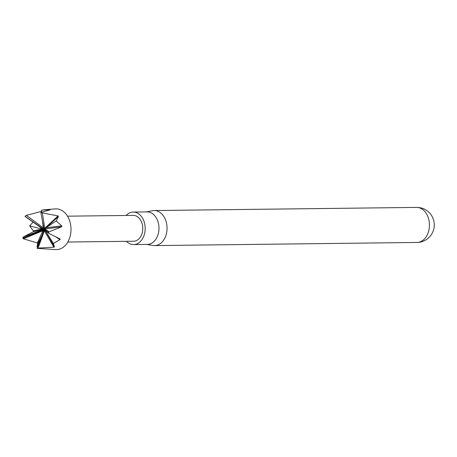 <?xml version="1.0" encoding="UTF-8"?>
<svg xmlns="http://www.w3.org/2000/svg" width="457" height="457" viewBox="0 0 457 457"><rect width="100%" height="100%" fill="white"/><g stroke="black" fill="none" stroke-linecap="round" stroke-linejoin="round"><path stroke-width="0.69" d="M146.269 211.905L152.535 210.7A17.532 12.676 89.3 0 1 154.163 210.54A17.532 12.676 89.3 0 1 159.927 212.374A17.532 12.676 89.3 0 1 166.748 232.002A17.532 12.676 89.3 0 1 154.58 245.592A17.532 12.676 89.3 0 1 152.946 245.466L146.657 244.415M126.132 215.476A16.258 11.756 89.3 0 1 133.221 212.059A16.258 11.756 89.3 0 1 138.574 213.762A16.258 11.756 89.3 0 1 144.898 231.967A16.258 11.756 89.3 0 1 133.61 244.575A16.258 11.756 89.3 0 1 128.263 242.873A16.258 11.756 89.3 0 1 126.44 241.33M133.221 212.059L147.028 211.894A16.258 11.756 89.3 0 1 152.375 213.596A16.258 11.756 89.3 0 1 158.699 231.802A16.258 11.756 89.3 0 1 147.417 244.409L133.61 244.575M40.941 238.417L37.074 248.351L37.377 247.734L37.64 248.111L53.903 247.197L54.469 246.803L53.366 243.518L59.907 239.657L60.181 239.011L49.013 233.498L48.579 232.642A18.931 13.687 -90.7 0 0 48.648 231.996L61.809 226.752L61.706 225.884L56.228 220.96L58.427 216.469L58.073 215.91L41.307 212.716A18.931 13.687 -90.7 0 0 40.879 212.419L50.133 209.883L41.576 210.054L41.764 211.997M43.729 209.826L55.291 208.895A20.376 14.738 89.3 0 1 69.51 238.314A20.376 14.738 89.3 0 1 55.777 249.596L37.074 248.351M41.598 212.048L41.547 211.368L26.369 215.344L25.403 215.972A18.931 13.687 -90.7 0 0 25.072 216.435L42.615 228.82L42.952 228.671L43.318 229.283L43.763 227.752M67.499 216.172L133.261 215.39A12.927 9.351 89.3 0 1 141.824 234.075A12.927 9.351 89.3 0 1 133.575 241.245L67.807 242.027M37.377 247.734L43.792 230.534L43.295 229.688L43.569 231.225M43.244 232.207L43.364 229.78L43.004 230.676L23.404 238.788L37.337 242.964L43.438 229.551L44.975 230.237L49.013 233.498M42.832 230.06L42.444 229.677L23.079 237.132L22.85 237.914L23.25 238.04L42.832 230.06L43.306 229.471M42.615 228.82L43.181 229.351L42.444 229.677M32.95 222.331L29.654 225.867L41.884 229.111L40.01 227.123M41.884 229.111L42.604 229.22M25.403 215.972L25.443 216.532L42.861 228.654L43.152 227.729L26.369 215.344M41.307 212.716L40.936 212.933L43.855 228.397L43.455 229.243L43.752 229.174L43.455 229.243L43.152 227.729M49.385 210.037L49.499 209.74M43.832 228.266L44.717 228.072L42.398 213.099M61.809 226.752L43.752 229.174L44.717 228.072M48.579 232.642L44.409 229.431L44.975 230.237M53.903 247.197L43.718 229.671L43.072 229.397L44.866 228.94L48.91 231.665M44.409 229.431L43.364 229.265M23.25 238.04L23.404 238.788M22.85 237.914A18.931 13.687 -90.7 0 0 23.073 238.497M25.443 216.532L25.072 216.435M40.936 212.933L40.879 212.419M37.171 248.214A18.931 13.687 -90.7 0 0 37.64 248.111M37.337 242.964L37.782 243.592L36.937 246.552L37.697 246.814M29.654 225.867L33.378 230.922L33.441 231.665L23.079 237.132M48.311 232.219L48.648 231.996M42.158 235.098L37.782 243.592M36.937 246.552L41.924 235.749M56.228 220.96L45.991 227.803L61.706 225.884M45.991 227.803L43.752 229.174L58.073 215.91M53.366 243.518L45.786 231.402L54.469 246.803M45.786 231.402L43.718 229.671L44.398 230.751L38.102 248.06M59.907 239.657L55.76 236.852M47.951 232.43L45.58 231.288M44.866 228.94L44.323 229.494M44.398 230.751L43.718 230.448M58.427 216.469L45.82 227.974M43.415 228.974L42.472 221.377M43.004 230.676L42.872 229.94M43.181 229.351L33.441 231.665M33.378 230.922L42.01 229.077M416.556 207.404A17.532 12.676 89.3 0 1 422.319 209.237A17.532 12.676 89.3 0 1 428.158 232.739A17.532 12.676 89.3 0 1 416.973 242.456A17.532 17.532 0 0 0 426.672 210.471A17.532 17.532 0 0 0 416.556 207.404L154.163 210.54M154.58 245.592L416.973 242.456"/></g></svg>

